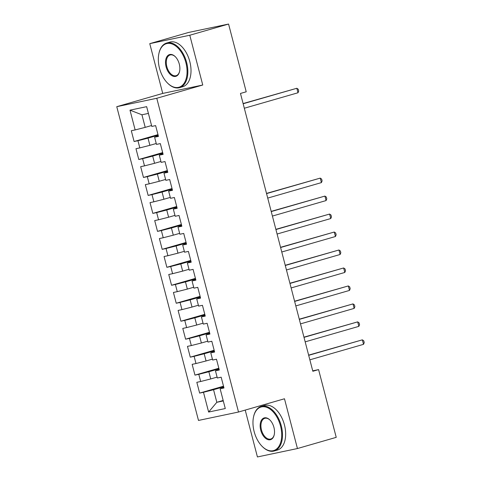<?xml version="1.0" encoding="UTF-8"?>
<svg xmlns="http://www.w3.org/2000/svg" width="481" height="481" viewBox="0 0 481 481"><rect width="100%" height="100%" fill="white"/><g stroke="black" fill="none" stroke-linecap="round" stroke-linejoin="round"><path stroke-width="0.72" d="M245.22 410.095L257.425 456.95L297.444 448.539L336.231 437.349L318.584 369.606L312.728 370.839M116.763 106.686L198.491 420.436L238.51 412.025L156.782 98.274L116.763 106.686L162.734 93.422L202.754 85.017L189.785 35.239L149.765 43.651L162.734 93.422M149.765 43.651L188.552 32.461L228.571 24.05L189.785 35.239M148.407 113.42L141.937 114.785L129.99 110.161L135.143 129.93L131.301 130.736L134.109 141.516L137.951 140.711L139.821 147.895L135.979 148.701L138.787 159.488L142.629 158.682L144.504 165.867L140.662 166.673L143.47 177.453L147.312 176.647L149.182 183.838L145.34 184.644L148.148 195.424L151.99 194.619L153.866 201.804L150.024 202.615L152.832 213.396L156.674 212.59L158.544 219.775L154.702 220.581L157.509 231.367L161.351 230.555L163.227 237.746L159.385 238.552L162.193 249.332L166.035 248.527L167.905 255.718L164.063 256.523L166.871 267.304L170.713 266.498L172.589 273.683L168.747 274.489L171.555 285.275L175.397 284.469L177.267 291.654L173.425 292.46L176.238 303.24L180.074 302.435L181.95 309.626L178.108 310.431L180.916 321.212L184.758 320.406L186.628 327.591L182.786 328.403L185.6 339.183L189.436 338.377L191.312 345.562L187.47 346.368L190.278 357.155L194.12 356.343L195.989 363.534L192.147 364.339L194.961 375.12L198.797 374.314L200.673 381.505L196.831 382.311L199.639 393.091L223.515 386.201M129.99 110.161L146.651 106.662L151.798 126.425L155.634 125.619L158.447 136.406L154.605 137.211L156.475 144.396L160.317 143.591L163.125 154.371L159.283 155.177L161.159 162.368L165.001 161.562L167.809 172.342L163.967 173.148L165.837 180.339L169.679 179.527L172.487 190.314L168.645 191.119L170.521 198.304L174.362 197.499L177.17 208.279L173.328 209.091L175.198 216.276L179.04 215.47L181.848 226.25L178.006 227.056L179.882 234.247L183.724 233.441L186.532 244.222L182.69 245.027L184.56 252.218L188.402 251.407L191.21 262.193L187.368 262.999L189.243 270.184L193.085 269.378L195.893 280.158L192.051 280.964L193.921 288.155L197.763 287.349L200.571 298.13L196.729 298.935L198.605 306.126L202.447 305.315L205.255 316.101L201.413 316.907L203.283 324.092L207.125 323.286L209.932 334.067L206.096 334.878L207.966 342.063L211.808 341.257L214.616 352.038L210.774 352.844L212.644 360.035L216.486 359.229L219.294 370.009L215.458 370.815L217.328 378.006L221.17 377.194L223.978 387.981L220.136 388.786L225.282 408.549L208.628 412.049L203.481 392.286L199.639 393.091M228.571 24.05L246.218 91.793L240.47 93.452L312.836 371.266L318.584 369.606M217.093 377.104L210.744 378.938L208.868 371.747L218.987 368.831M200.673 381.505L210.744 378.938M198.797 374.314L208.868 371.747M220.136 388.786L223.821 387.385M212.41 359.133L206.06 360.966L204.191 353.775L214.31 350.859M195.989 363.534L206.06 360.966M194.12 356.343L204.191 353.775M215.458 370.815L219.138 369.414M207.732 341.167L201.383 342.995L199.507 335.81L209.626 332.888M191.312 345.562L201.383 342.995M189.436 338.377L199.507 335.81M210.774 352.844L214.46 351.443M203.048 323.196L196.699 325.03L194.829 317.839L204.948 314.923M186.628 327.591L196.699 325.03M184.758 320.406L194.829 317.839M206.096 334.878L209.776 333.471M198.37 305.225L192.021 307.058L190.145 299.867L200.264 296.951M181.95 309.626L192.021 307.058M180.074 302.435L190.145 299.867M201.413 316.907L205.098 315.506M193.687 287.253L187.337 289.087L185.468 281.902L195.587 278.98M177.267 291.654L187.337 289.087M175.397 284.469L185.468 281.902M196.729 298.935L200.415 297.535M189.009 269.288L182.66 271.116L180.784 263.931L190.903 261.009M172.589 273.683L182.66 271.116M170.713 266.498L180.784 263.931M192.051 280.964L195.737 279.563M184.325 251.316L177.976 253.15L176.106 245.959L186.225 243.043M167.905 255.718L177.976 253.15M166.035 248.527L176.106 245.959M187.368 262.999L191.053 261.598M179.647 233.345L173.298 235.179L171.422 227.988L181.541 225.072M163.227 237.746L173.298 235.179M161.351 230.555L171.422 227.988M182.69 245.027L186.375 243.626M174.964 215.38L168.615 217.208L166.745 210.023L176.864 207.101M158.544 219.775L168.615 217.208M156.674 212.59L166.745 210.023M178.006 227.056L181.692 225.655M170.286 197.408L163.937 199.242L162.061 192.051L172.18 189.135M153.866 201.804L163.937 199.242M151.99 194.619L162.061 192.051M173.328 209.091L177.014 207.684M165.602 179.437L159.253 181.271L157.383 174.08L167.502 171.164M149.182 183.838L159.253 181.271M147.312 176.647L157.383 174.08M168.645 191.119L172.33 189.718M160.925 161.466L154.575 163.299L152.699 156.115L162.819 153.192M144.504 165.867L154.575 163.299M142.629 158.682L152.699 156.115M163.967 173.148L167.653 171.747M156.241 143.5L149.892 145.328L148.022 138.143L158.141 135.221M139.821 147.895L149.892 145.328M137.951 140.711L148.022 138.143M159.283 155.177L162.969 153.776M151.563 125.529L145.214 127.363L141.937 114.785M135.143 129.93L145.214 127.363M154.605 137.211L158.291 135.81M202.754 85.017L156.782 98.274M297.444 448.539L284.475 398.767L238.51 412.025M223.178 400.463L216.829 402.296L223.298 400.938M223.671 386.796L213.552 389.718L216.829 402.296L208.628 412.049M203.481 392.286L213.552 389.718M134.109 141.516L157.984 134.626M138.787 159.488L162.662 152.597M143.47 177.453L167.346 170.569M148.148 195.424L172.024 188.54M152.832 213.396L176.707 206.505M157.509 231.367L181.385 224.477M162.193 249.332L186.069 242.448M166.871 267.304L190.747 260.413M171.555 285.275L195.43 278.385M176.238 303.24L200.108 296.356M180.916 321.212L204.792 314.327M185.6 339.183L209.469 332.293M190.278 357.155L214.153 350.264M194.961 375.12L218.831 368.236M243.158 103.752L296.831 88.27L297.998 92.761L244.324 108.243M243.103 103.553L296.831 88.27L298.238 89.25L298.707 91.047L297.998 92.761M159.494 68.23A22.667 13.462 -106.1 0 0 167.388 82.912A22.667 13.462 -106.1 0 0 183.014 84.656A22.667 13.462 -106.1 0 0 185.888 62.686A22.667 13.462 -106.1 0 0 171.831 43.903A22.667 13.462 -106.1 0 0 158.91 53.511A22.667 13.462 -106.1 0 0 159.494 68.23M158.91 53.511L159.001 53.096A23.226 13.793 73.9 0 1 166.685 43.019A23.226 13.793 73.9 0 1 186.64 62.494A23.226 13.793 73.9 0 1 179.563 87.65A23.226 13.793 73.9 0 1 167.689 83.213L167.388 82.912M166.095 66.841A11.334 6.728 73.9 0 1 167.532 55.856A11.334 6.728 73.9 0 1 175.343 56.734A11.334 6.728 73.9 0 1 179.287 64.069A11.334 6.728 73.9 0 1 179.581 71.428A11.334 6.728 73.9 0 1 173.124 76.232A11.334 6.728 73.9 0 1 166.095 66.841M175.493 56.89A10.774 6.397 -106.1 0 0 170.136 54.978A10.774 6.397 -106.1 0 0 166.847 66.649A10.774 6.397 -106.1 0 0 176.112 75.685A10.774 6.397 -106.1 0 0 179.629 71.218M166.685 43.019L169.847 42.106A23.226 13.793 73.9 0 1 189.803 61.58A23.226 13.793 73.9 0 1 182.72 86.736L179.563 87.65M254.142 431.577A22.667 13.462 -106.1 0 0 262.031 446.254A22.667 13.462 -106.1 0 0 277.657 448.003A22.667 13.462 -106.1 0 0 280.531 426.034A22.667 13.462 -106.1 0 0 266.474 407.251A22.667 13.462 -106.1 0 0 253.553 416.859A22.667 13.462 -106.1 0 0 254.142 431.577M253.553 416.859L253.643 416.438A23.226 13.793 73.9 0 1 261.327 406.361A23.226 13.793 73.9 0 1 281.289 425.841A23.226 13.793 73.9 0 1 274.206 450.998A23.226 13.793 73.9 0 1 262.331 446.56L262.031 446.254M260.738 430.188A11.334 6.728 73.9 0 1 262.175 419.204A11.334 6.728 73.9 0 1 269.985 420.075A11.334 6.728 73.9 0 1 273.936 427.417A11.334 6.728 73.9 0 1 274.23 434.776A11.334 6.728 73.9 0 1 267.767 439.58A11.334 6.728 73.9 0 1 260.738 430.188M270.142 420.232A10.774 6.397 -106.1 0 0 264.778 418.326A10.774 6.397 -106.1 0 0 261.496 429.996A10.774 6.397 -106.1 0 0 270.755 439.033A10.774 6.397 -106.1 0 0 274.272 434.565M261.327 406.361L264.49 405.453A23.226 13.793 73.9 0 1 284.445 424.927A23.226 13.793 73.9 0 1 277.369 450.084L274.206 450.998M266.558 193.602L320.232 178.114L321.404 182.612L267.731 198.094M266.51 193.404L320.232 178.114L321.639 179.094L322.108 180.892L321.404 182.612M271.242 211.574L324.915 196.086L326.082 200.577L272.408 216.065M271.188 211.375L324.915 196.086L326.322 197.066L326.791 198.863L326.082 200.577M275.92 229.539L329.593 214.057L330.766 218.548L277.092 234.031M275.872 229.341L329.593 214.057L331 215.037L331.469 216.835L330.766 218.548M280.603 247.511L334.277 232.028L335.443 236.52L281.77 252.002M280.549 247.312L334.277 232.028L335.684 233.002L336.153 234.8L335.443 236.52M285.281 265.482L338.955 249.994L340.127 254.485L286.454 269.973M285.233 265.284L338.955 249.994L340.362 250.974L340.831 252.772L340.127 254.485M289.965 283.447L343.638 267.965L344.805 272.456L291.131 287.945M289.911 283.255L343.638 267.965L345.045 268.945L345.514 270.743L344.805 272.456M294.643 301.419L348.316 285.936L349.489 290.428L295.815 305.91M294.594 301.22L348.316 285.936L349.723 286.916L350.192 288.708L349.489 290.428M299.326 319.39L353 303.902L354.166 308.399L300.493 323.881M299.272 319.192L353 303.902L354.407 304.882L354.876 306.68L354.166 308.399M304.004 337.361L357.678 321.873L358.85 326.365L305.176 341.853M303.956 337.163L357.678 321.873L359.085 322.853L359.554 324.651L358.85 326.365M308.688 355.327L362.361 339.845L363.528 344.336L309.854 359.818M308.634 355.128L362.361 339.845L363.768 340.825L364.237 342.622L363.528 344.336"/></g></svg>
